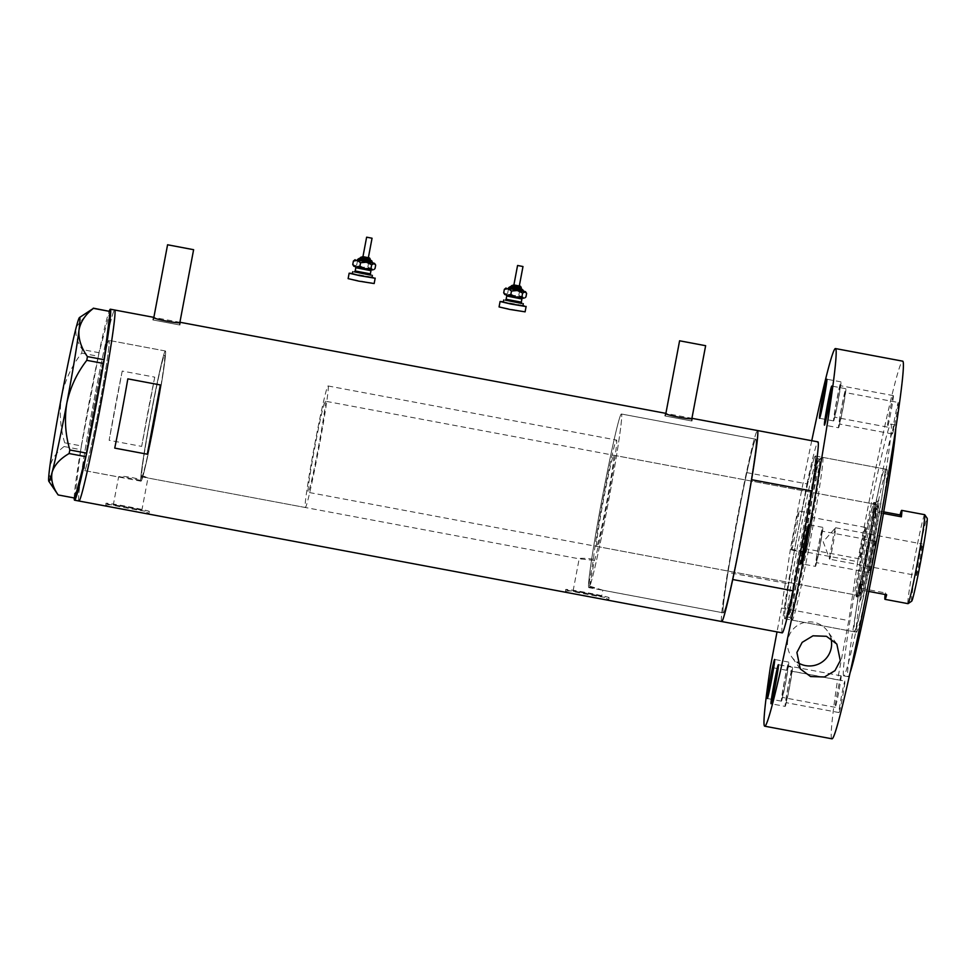 <?xml version="1.0" encoding="UTF-8"?>
<svg xmlns="http://www.w3.org/2000/svg" width="976" height="976" viewBox="0 0 976 976"><rect width="100%" height="100%" fill="white"/><g stroke="black" fill="none" stroke-linecap="round" stroke-linejoin="round"><path stroke-width="0.73" stroke-dasharray="4.88 3.66" d="M141.471 480.57A66.246 2.538 -79.4 0 0 156.343 413.007A66.246 2.538 -79.4 0 0 165.481 351.043A66.246 2.538 -79.4 0 0 165.395 350.982A66.246 2.538 100.6 0 1 155.233 418.936A66.246 2.538 100.6 0 1 140.983 481.192L84.595 470.615A66.246 2.538 100.6 0 1 94.757 402.661A66.246 2.538 100.6 0 1 109.007 340.404A66.246 2.538 100.6 0 1 98.844 408.371A66.246 2.538 100.6 0 1 84.595 470.615A66.246 2.538 -79.4 0 0 99.076 407.175A66.246 2.538 -79.4 0 0 109.092 340.465A66.246 2.538 -79.4 0 0 109.007 340.404A66.246 2.538 -79.4 0 0 94.526 403.857A66.246 2.538 -79.4 0 0 84.509 470.554A66.246 2.538 -79.4 0 0 84.595 470.615L118.596 476.947C121.988 476.8 129.613 478.008 141.471 480.57L142.301 476.154A61.83 2.367 -79.4 0 0 156.209 412.811A61.83 2.367 -79.4 0 0 164.651 355.374A61.83 2.367 -79.4 0 0 164.578 355.313A61.83 2.367 -79.4 0 0 152.195 408.615A61.83 2.367 -79.4 0 0 141.557 475.117L140.727 479.533C128.564 476.544 121.183 475.69 118.596 476.947L113.35 504.677L141.898 510.082L113.35 504.677M602.802 590.212L588.516 585.746L593.53 559.211A61.83 2.367 100.6 0 1 604.376 492.099A61.83 2.367 100.6 0 1 616.527 440.054A61.83 2.367 100.6 0 1 616.6 440.115A61.83 2.367 100.6 0 1 608.39 496.284A61.83 2.367 100.6 0 1 594.433 560.456L589.419 587.003A88.328 3.392 100.6 0 0 609.207 497.455A88.328 3.392 100.6 0 0 621.517 414.092A88.328 3.392 -79.4 0 0 621.407 414.007A88.328 3.392 100.6 0 1 621.517 414.092A88.328 3.392 -79.4 0 1 608.17 503.043A88.328 3.392 -79.4 0 1 588.857 587.637L723.314 612.843A88.328 3.392 100.6 0 1 723.204 612.757A88.328 3.392 100.6 0 1 736.563 523.819A88.328 3.392 100.6 0 1 755.863 439.224A88.328 3.392 100.6 0 1 755.973 439.31A88.328 3.392 100.6 0 1 742.626 528.248A88.328 3.392 100.6 0 1 723.314 612.843A88.328 3.392 -79.4 0 0 736.453 559.785A88.328 3.392 -79.4 0 0 747.848 499.419A88.328 3.392 -79.4 0 0 755.973 439.31A88.328 3.392 -79.4 0 0 755.863 439.224A88.328 3.392 -79.4 0 0 742.736 492.282L731.329 552.648A88.328 3.392 -79.4 0 0 723.204 612.757A88.328 3.392 -79.4 0 0 723.314 612.843L602.802 590.212L601.655 596.275L573.107 590.883L601.655 596.263M593.53 559.211C584.661 558.15 579.878 558.016 579.171 558.821L147.864 477.996L141.557 475.117M153.366 320.03L179.401 324.935L153.366 320.03L153.818 317.603M665.388 416.032L691.423 420.937L665.388 416.032L665.839 413.604M180.426 322.409L153.317 317.334L152.817 319.908L179.938 325.032L152.817 319.908M692.448 418.411L665.339 413.324L664.839 415.91L691.96 421.034L664.839 415.91M105.859 506.056L105.933 503.287A22.082 0.805 -169.3 0 1 105.933 503.287A22.082 0.805 -169.3 0 1 127.356 506.507A22.082 0.805 -169.3 0 1 149.316 511.448A22.082 0.805 -169.3 0 1 149.328 511.485A22.082 0.805 -169.3 0 1 127.893 508.252A22.082 0.805 -169.3 0 1 105.945 503.311M105.445 505.922C103.724 501.737 149.779 510.363 148.816 514.047L148.657 514.084M565.616 592.261L565.69 589.48A22.082 0.805 -169.3 0 1 565.69 589.48A22.082 0.805 -169.3 0 1 587.113 592.713A22.082 0.805 -169.3 0 1 609.073 597.654A22.082 0.805 -169.3 0 1 609.085 597.678A22.082 0.805 -169.3 0 1 587.65 594.457A22.082 0.805 -169.3 0 1 565.702 589.516M565.202 592.115C563.481 587.93 609.536 596.556 608.573 600.252L608.414 600.289M588.516 585.746A88.328 3.392 100.6 0 1 603.461 491.453A88.328 3.392 100.6 0 1 621.407 414.007A88.328 3.392 -79.4 0 0 602.107 498.602A88.328 3.392 -79.4 0 0 588.748 587.552A88.328 3.392 -79.4 0 0 588.857 587.637M140.983 481.192A66.246 2.538 100.6 0 1 151.134 413.226A66.246 2.538 100.6 0 1 165.395 350.982A66.246 2.538 -79.4 0 0 152.036 408.505A66.246 2.538 -79.4 0 0 140.727 479.533M721.569 621.431A97.161 3.721 100.6 0 1 727.596 572.363L731.329 552.648A88.328 3.392 -79.4 0 1 742.736 492.282L746.457 472.555A97.161 3.721 100.6 0 1 757.498 430.538A97.161 3.721 -79.4 0 0 736.258 523.6A97.161 3.721 -79.4 0 0 721.569 621.431A97.161 3.721 -79.4 0 0 721.691 621.529M78.897 501.005A97.161 3.721 100.6 0 1 93.794 401.331A97.161 3.721 100.6 0 1 114.704 310.026A97.161 3.721 -79.4 0 0 93.464 403.076A97.161 3.721 -79.4 0 0 78.775 500.92M154.757 377.151A97.161 3.721 -79.4 0 0 141.679 446.398L109.141 440.298A97.161 3.721 100.6 0 1 122.232 371.051L154.757 377.151L141.679 446.398M602.802 590.187L589.419 587.003M122.232 371.051L109.141 440.298M127.832 378.859L114.741 448.106M142.301 476.154L147.962 477.972L141.898 510.082M573.107 590.883L579.171 558.797L594.433 560.456M691.96 421.034L692.46 418.436M179.938 325.032L180.438 322.434M74.188 497.955A97.161 3.721 100.6 0 1 89.463 400.514A97.161 3.721 100.6 0 1 109.214 311.161M110.02 311.307L99.113 352.726L82.387 349.591L81.642 353.141C71.736 365.939 65.087 380.164 61.695 395.817C59.133 411.689 60.134 427.354 64.697 442.799L64.074 446.532C55.937 452.718 51.106 460.038 49.593 468.504C48.934 477.008 51.752 485.767 58.048 494.771L58.182 494.954M90.158 310.222L76.372 326.728C74.871 334.048 76.872 341.673 82.387 349.591M81.642 353.141L98.356 356.277L81.411 445.934L64.697 442.799M64.074 446.532L80.788 449.668L74.762 497.906L58.048 494.771M80.788 449.668L81.411 445.934M98.356 356.277L99.113 352.726M878.937 500.407A50.898 1.952 -79.4 0 0 878.79 500.383A50.898 1.952 -79.4 0 0 867.579 550.025A50.898 1.952 -79.4 0 0 860.051 600.362L860.051 600.362A50.898 1.952 -79.4 0 0 871.068 552.587A50.898 1.952 -79.4 0 0 878.937 500.407M857.758 597.019L857.758 597.019A48.031 1.842 100.6 0 1 864.858 549.525A48.031 1.842 100.6 0 1 875.448 502.677A48.031 1.842 100.6 0 1 875.521 502.652A48.031 1.842 100.6 0 1 875.582 502.701A48.031 1.842 100.6 0 1 868.323 551.062A48.031 1.842 100.6 0 1 857.819 597.068A48.031 1.842 100.6 0 1 857.758 597.019L860.051 600.362M856.55 595.104A46.372 1.781 100.6 0 1 863.565 548.414A46.372 1.781 100.6 0 1 873.703 503.994A46.372 1.781 100.6 0 1 873.764 504.043A46.372 1.781 100.6 0 1 866.749 550.745A46.372 1.781 100.6 0 1 856.611 595.153A46.372 1.781 100.6 0 1 856.55 595.104M596.531 546.353A46.372 1.781 100.6 0 1 603.546 499.663A46.372 1.781 100.6 0 1 613.684 455.243A46.372 1.781 100.6 0 1 613.733 455.292A46.372 1.781 100.6 0 1 606.73 501.981A46.372 1.781 100.6 0 1 596.592 546.401A46.372 1.781 100.6 0 1 596.531 546.353M856.245 596.739A48.031 1.842 100.6 0 1 863.504 548.366A48.031 1.842 100.6 0 1 874.008 502.372A48.031 1.842 100.6 0 1 874.069 502.42A48.031 1.842 100.6 0 1 866.81 550.781A48.031 1.842 100.6 0 1 856.306 596.775A48.031 1.842 100.6 0 1 856.245 596.739M790.523 618.357A81.411 3.123 -79.4 0 0 790.548 618.381A81.411 3.123 -79.4 0 0 808.201 541.631A81.411 3.123 -79.4 0 0 820.743 458.476A81.411 3.123 -79.4 0 0 820.535 458.415A81.411 3.123 -79.4 0 0 820.047 459.135A81.411 3.123 -79.4 0 0 802.565 537.837A81.411 3.123 -79.4 0 0 790.34 617.527A81.411 3.123 -79.4 0 0 790.523 618.357M822.78 457.439A82.801 3.172 100.6 0 1 810.251 540.826A82.801 3.172 100.6 0 1 792.158 620.138A82.801 3.172 100.6 0 1 792.073 620.077A82.801 3.172 100.6 0 1 792.048 620.053A82.801 3.172 100.6 0 1 804.346 537.874A82.801 3.172 100.6 0 1 822.573 457.378A82.801 3.172 100.6 0 1 822.67 457.366A82.801 3.172 100.6 0 1 822.78 457.439M884.854 469.078A82.801 3.172 100.6 0 1 872.337 552.465A82.801 3.172 100.6 0 1 854.232 631.777A82.801 3.172 100.6 0 1 854.134 631.692A82.801 3.172 100.6 0 1 866.651 548.317A82.801 3.172 100.6 0 1 884.756 469.005A82.801 3.172 100.6 0 1 884.854 469.078M782.191 632.863A97.161 3.721 100.6 0 1 782.069 632.777A97.161 3.721 100.6 0 1 788.108 583.709L727.596 572.363M732.72 579.512L751.581 479.692M746.457 472.555L806.969 483.901L788.108 583.709M806.969 483.901A97.161 3.721 100.6 0 1 817.998 441.884M911.669 601.179A42.175 1.623 100.6 0 1 911.547 601.155A42.175 1.623 100.6 0 1 918.074 557.918A42.175 1.623 100.6 0 1 927.2 518.329M924.675 514.681A45.262 1.732 -79.4 0 0 914.78 558.04A45.262 1.732 -79.4 0 0 907.936 603.619A45.262 1.732 -79.4 0 0 907.997 603.656M916.403 575.462A16.006 0.61 100.6 0 1 918.819 559.333A16.006 0.61 100.6 0 1 922.32 544.01A16.006 0.61 100.6 0 1 922.344 544.022A16.006 0.61 100.6 0 1 919.917 560.139A16.006 0.61 100.6 0 1 916.427 575.474A16.006 0.61 100.6 0 1 916.403 575.462L829.673 559.211A16.006 0.61 100.6 0 1 829.649 559.175A16.006 0.61 100.6 0 1 832.028 543.364A16.006 0.61 100.6 0 1 835.529 527.772A16.006 0.61 100.6 0 1 835.578 527.748A16.006 0.61 100.6 0 1 835.602 527.76A16.006 0.61 100.6 0 1 833.175 543.876A16.006 0.61 100.6 0 1 829.673 559.211A16.006 0.61 100.6 0 1 829.661 559.199L823.183 541.704L835.529 527.772M883.426 513.449L877.534 512.339A45.262 1.732 100.6 0 1 870.897 552.343A45.262 1.732 100.6 0 1 862.796 590.309A45.262 1.732 100.6 0 1 861.222 594.86A45.262 1.732 100.6 0 1 861.1 594.835A45.262 1.732 100.6 0 1 861.454 588.43A45.262 1.732 100.6 0 1 868.091 548.439A45.262 1.732 100.6 0 1 876.192 510.472L877.534 512.339A45.262 1.732 100.6 0 0 877.9 505.946A45.262 1.732 100.6 0 1 877.9 505.946L877.009 504.653A46.372 1.781 -79.4 0 0 876.96 504.604A46.372 1.781 -79.4 0 0 866.822 549.024A46.372 1.781 -79.4 0 0 859.807 595.714A46.372 1.781 -79.4 0 0 859.868 595.763A46.372 1.781 -79.4 0 0 859.941 595.738A46.372 1.781 -79.4 0 0 870.153 550.513A46.372 1.781 -79.4 0 0 877.009 504.653M868.786 591.432L862.796 590.309L861.454 588.43L885.305 592.908A45.262 1.732 100.6 0 0 885.122 594.494M325.301 401.209A46.372 1.781 100.6 0 1 318.298 447.911A46.372 1.781 100.6 0 1 308.16 492.319A46.372 1.781 100.6 0 1 308.099 492.282A46.372 1.781 100.6 0 1 315.114 445.581A46.372 1.781 100.6 0 1 325.252 401.173A46.372 1.781 100.6 0 1 325.301 401.209M328.168 386.032A61.83 2.367 100.6 0 1 318.823 448.289A61.83 2.367 100.6 0 1 305.305 507.508A61.83 2.367 100.6 0 1 305.232 507.459A61.83 2.367 100.6 0 1 314.577 445.19A61.83 2.367 100.6 0 1 328.095 385.971A61.83 2.367 100.6 0 1 328.168 386.032M164.651 355.374A61.83 2.367 100.6 0 1 155.306 417.643A61.83 2.367 100.6 0 1 141.788 476.849A61.83 2.367 100.6 0 1 141.715 476.8A61.83 2.367 100.6 0 1 151.06 414.532A61.83 2.367 100.6 0 1 164.578 355.313A61.83 2.367 100.6 0 1 164.651 355.374M883.707 511.875L876.192 510.472A45.262 1.732 100.6 0 1 877.888 505.946M886.659 594.787L885.305 592.908M833.589 420.912A19.874 0.756 -79.4 0 0 833.614 420.924A19.874 0.756 -79.4 0 0 837.957 401.892A19.874 0.756 -79.4 0 0 840.97 381.884A19.874 0.756 -79.4 0 0 840.946 381.86A19.874 0.756 -79.4 0 0 836.603 400.892A19.874 0.756 -79.4 0 0 833.589 420.912M838.506 427.769A19.874 0.756 -79.4 0 0 838.53 427.781A19.874 0.756 -79.4 0 0 842.874 408.749A19.874 0.756 -79.4 0 0 845.887 388.741A19.874 0.756 -79.4 0 0 845.863 388.716A19.874 0.756 -79.4 0 0 841.519 407.748A19.874 0.756 -79.4 0 0 838.506 427.769L824.439 425.133M815.424 566.385A19.874 0.756 -79.4 0 0 815.448 566.409A19.874 0.756 -79.4 0 0 819.791 547.377A19.874 0.756 -79.4 0 0 822.792 527.357A19.874 0.756 -79.4 0 0 822.768 527.345A19.874 0.756 -79.4 0 0 818.425 546.377A19.874 0.756 -79.4 0 0 815.424 566.385L801.345 563.762M785.131 706.38A19.874 0.756 -79.4 0 0 785.155 706.404A19.874 0.756 -79.4 0 0 789.499 687.372A19.874 0.756 -79.4 0 0 792.512 667.352A19.874 0.756 -79.4 0 0 792.488 667.34A19.874 0.756 -79.4 0 0 788.144 686.372A19.874 0.756 -79.4 0 0 785.131 706.38L771.064 703.757M781.373 701.146A19.874 0.756 -79.4 0 0 781.398 701.158A19.874 0.756 -79.4 0 0 785.741 682.126A19.874 0.756 -79.4 0 0 788.742 662.118A19.874 0.756 -79.4 0 0 788.718 662.094A19.874 0.756 -79.4 0 0 784.375 681.126A19.874 0.756 -79.4 0 0 781.373 701.146M791.487 550.037A19.874 0.756 -79.4 0 0 791.524 550.061A19.874 0.756 -79.4 0 0 795.867 531.017A19.874 0.756 -79.4 0 0 798.868 511.009A19.874 0.756 -79.4 0 0 798.844 510.997A19.874 0.756 -79.4 0 0 794.501 530.029A19.874 0.756 -79.4 0 0 791.487 550.037M805.59 552.684A19.874 0.756 -79.4 0 0 805.615 552.697A19.874 0.756 -79.4 0 0 809.958 533.665A19.874 0.756 -79.4 0 0 812.959 513.657A19.874 0.756 -79.4 0 0 812.935 513.632A19.874 0.756 -79.4 0 0 808.592 532.664A19.874 0.756 -79.4 0 0 805.59 552.684M830.954 638.511A22.082 22.045 144.3 0 0 787.864 639.853A22.082 22.045 144.3 0 0 797.111 662.155M887.025 469.493A82.801 3.172 100.6 0 1 874.508 552.867A82.801 3.172 100.6 0 1 856.403 632.18A82.801 3.172 100.6 0 1 856.294 632.106A82.801 3.172 100.6 0 1 868.823 548.719A82.801 3.172 100.6 0 1 886.916 469.407A82.801 3.172 100.6 0 1 887.025 469.493M815.46 456.073A82.801 3.172 100.6 0 1 802.943 539.46A82.801 3.172 100.6 0 1 784.838 618.76A82.801 3.172 100.6 0 1 784.728 618.686A82.801 3.172 100.6 0 1 797.258 535.299A82.801 3.172 100.6 0 1 815.35 455.987A82.801 3.172 100.6 0 1 815.46 456.073A82.801 3.172 -79.4 0 0 797.538 533.811A82.801 3.172 -79.4 0 0 784.728 618.686A82.801 3.172 -79.4 0 0 802.662 540.948A82.801 3.172 -79.4 0 0 815.46 456.073M849.986 673.001A128.063 4.917 100.6 0 1 848.059 676.673A128.063 4.917 100.6 0 1 847.9 676.551A128.063 4.917 100.6 0 1 867.261 547.585A128.063 4.917 100.6 0 1 895.26 424.926A128.063 4.917 100.6 0 1 895.419 425.036A128.063 4.917 100.6 0 1 895.724 429.037M843.557 675.734A128.063 4.917 100.6 0 1 862.93 546.767A128.063 4.917 100.6 0 1 890.929 424.109A128.063 4.917 100.6 0 1 891.088 424.231A128.063 4.917 100.6 0 1 871.714 553.197A128.063 4.917 100.6 0 1 843.728 675.856A128.063 4.917 100.6 0 1 843.557 675.734M831.918 738.795A192.101 7.369 100.6 0 1 831.686 738.612A192.101 7.369 100.6 0 1 837.567 679.833L770.345 667.23M812.252 517.451A16.006 0.61 100.6 0 1 809.824 533.567A16.006 0.61 100.6 0 1 806.322 548.902A16.006 0.61 100.6 0 1 806.31 548.89A16.006 0.61 100.6 0 1 808.726 532.762A16.006 0.61 100.6 0 1 812.227 517.439A16.006 0.61 100.6 0 1 812.252 517.451M865.383 527.406A16.006 0.61 100.6 0 1 862.955 543.534A16.006 0.61 100.6 0 1 859.453 558.858A16.006 0.61 100.6 0 1 859.441 558.845A16.006 0.61 100.6 0 1 861.857 542.729A16.006 0.61 100.6 0 1 865.358 527.394A16.006 0.61 100.6 0 1 865.383 527.406M788.035 665.913A16.006 0.61 100.6 0 1 785.607 682.029A16.006 0.61 100.6 0 1 782.105 697.364A16.006 0.61 100.6 0 1 782.093 697.352A16.006 0.61 100.6 0 1 784.509 681.224A16.006 0.61 100.6 0 1 788.01 665.888A16.006 0.61 100.6 0 1 788.035 665.913M841.166 675.868A16.006 0.61 100.6 0 1 838.738 691.996A16.006 0.61 100.6 0 1 835.236 707.319A16.006 0.61 100.6 0 1 835.224 707.307A16.006 0.61 100.6 0 1 837.64 691.191A16.006 0.61 100.6 0 1 841.141 675.856A16.006 0.61 100.6 0 1 841.166 675.868M791.792 671.146A16.006 0.61 100.6 0 1 789.377 687.275A16.006 0.61 100.6 0 1 785.875 702.61A16.006 0.61 100.6 0 1 785.851 702.586A16.006 0.61 100.6 0 1 788.266 686.47A16.006 0.61 100.6 0 1 791.768 671.134A16.006 0.61 100.6 0 1 791.792 671.146L844.899 681.102A16.006 0.61 100.6 0 1 842.508 697.23A16.006 0.61 100.6 0 1 839.006 712.565A16.006 0.61 100.6 0 1 838.982 712.553A16.006 0.61 100.6 0 1 841.41 696.437A16.006 0.61 100.6 0 1 844.899 681.102A16.006 0.61 100.6 0 1 844.923 681.114M822.085 531.151A16.006 0.61 100.6 0 1 819.657 547.28A16.006 0.61 100.6 0 1 816.156 562.603A16.006 0.61 100.6 0 1 816.143 562.591A16.006 0.61 100.6 0 1 818.559 546.475A16.006 0.61 100.6 0 1 822.06 531.139A16.006 0.61 100.6 0 1 822.085 531.151M875.216 541.119A16.006 0.61 100.6 0 1 872.788 557.235A16.006 0.61 100.6 0 1 869.287 572.57A16.006 0.61 100.6 0 1 869.274 572.558A16.006 0.61 100.6 0 1 871.69 556.43A16.006 0.61 100.6 0 1 875.191 541.107A16.006 0.61 100.6 0 1 875.216 541.119M845.167 392.535A16.006 0.61 100.6 0 1 842.752 408.651A16.006 0.61 100.6 0 1 839.25 423.987A16.006 0.61 100.6 0 1 839.226 423.974A16.006 0.61 100.6 0 1 841.641 407.846A16.006 0.61 100.6 0 1 845.143 392.511A16.006 0.61 100.6 0 1 845.167 392.535L898.274 402.478A16.006 0.61 100.6 0 1 895.883 418.619A16.006 0.61 100.6 0 1 892.381 433.942A16.006 0.61 100.6 0 1 892.357 433.93A16.006 0.61 100.6 0 1 894.785 417.813A16.006 0.61 100.6 0 1 898.274 402.478A16.006 0.61 100.6 0 1 898.298 402.49M840.251 385.679A16.006 0.61 100.6 0 1 837.835 401.795A16.006 0.61 100.6 0 1 834.334 417.13A16.006 0.61 100.6 0 1 834.309 417.118A16.006 0.61 100.6 0 1 836.737 400.99A16.006 0.61 100.6 0 1 840.226 385.666A16.006 0.61 100.6 0 1 840.251 385.679M893.382 395.634A16.006 0.61 100.6 0 1 890.966 411.762A16.006 0.61 100.6 0 1 887.465 427.098A16.006 0.61 100.6 0 1 887.44 427.073A16.006 0.61 100.6 0 1 889.868 410.957A16.006 0.61 100.6 0 1 893.357 395.622A16.006 0.61 100.6 0 1 893.382 395.634M811.751 440.713A192.101 7.369 100.6 0 0 790.426 549.085L857.648 561.688A192.101 7.369 100.6 0 1 902.727 361.169M857.648 561.688L848.766 620.614L837.567 679.833M790.426 549.085L781.532 608.011L777.018 631.899M781.532 608.011L848.766 620.614M370.124 260.324L360.351 258.481M371.929 277.513L352.397 273.817M374.162 283.54L348.127 278.624M373.357 269.937L353.837 266.241M371.99 277.196L352.458 273.5M370.673 274.817L354.556 271.767M352.751 264.533L354.471 266.216L356.74 264.886L362.023 267.412L367.867 266.924L371.161 269.266L375.016 268.595M372.344 262.751L357.399 259.933M375.675 265.106L372.381 262.764L368.525 263.435L363.255 260.909L357.399 261.397L355.691 259.714L354.459 260.128M357.399 261.397L356.74 264.886M368.525 263.435L367.867 266.924M368.355 257.749L363.109 256.725M521.062 288.628L511.29 286.785M522.868 305.805L503.335 302.121M525.1 311.844L499.065 306.928M524.295 298.229L504.775 294.545M522.929 305.488L503.396 301.804M521.611 303.121L505.495 300.071M503.689 292.837L505.409 294.52L507.679 293.19L512.961 295.716L518.805 295.216L522.099 297.57L525.954 296.899M523.282 291.055L508.337 288.225M526.613 293.41L523.319 291.068L519.464 291.739L514.193 289.213L508.337 289.701L506.629 288.018L505.397 288.432M508.337 289.701L507.679 293.19M519.464 291.739L518.805 295.216M519.293 286.041L514.047 285.016M819.535 459.074A80.593 3.087 -79.4 0 0 819.437 459.001A80.593 3.087 -79.4 0 0 801.821 536.202A80.593 3.087 -79.4 0 0 789.633 617.357A80.593 3.087 -79.4 0 0 789.73 617.43A80.593 3.087 -79.4 0 0 807.347 540.24A80.593 3.087 -79.4 0 0 819.535 459.074M787.315 616.93A80.593 3.087 100.6 0 1 799.503 535.763A80.593 3.087 100.6 0 1 817.119 458.574A80.593 3.087 100.6 0 1 817.217 458.647A80.593 3.087 100.6 0 1 805.029 539.801A80.593 3.087 100.6 0 1 787.412 617.003A80.593 3.087 100.6 0 1 787.315 616.93M360.559 257.396L370.319 259.238M357.118 260.019L372.442 263.117M357.985 259.152L372.088 261.824M354.325 271.84L370.697 275.147M370.368 273.841L355.191 270.974M356.289 267.717L370.99 270.596L371.917 269.73L355.252 266.582L356.289 267.717M371.71 269.73L355.484 266.424L371.71 269.73M370.148 260.202L360.376 258.359L370.148 260.202M368.379 257.652L362.95 256.627L368.379 257.652M511.497 285.7L521.257 287.542M508.057 288.323L523.38 291.421M508.923 287.456L523.026 290.116M505.275 300.132L521.635 303.451M521.306 302.145L506.129 299.278M507.227 296.021L521.928 298.9L522.855 298.022L506.19 294.874L507.227 296.021M522.66 298.022L506.422 294.728L522.66 298.022M521.086 288.506L511.314 286.651L521.086 288.493M519.317 285.944L513.888 284.919L519.317 285.944M328.095 385.971L616.527 440.054M179.852 322.568L179.401 324.935M691.874 418.57L691.423 420.937M621.407 414.007L755.863 439.224L621.407 414.007M165.395 350.982L109.007 340.404L165.395 350.982M609.085 597.678L608.585 600.277M149.328 511.485L148.828 514.084M875.448 502.677L878.79 500.383M613.684 455.243L873.703 503.994M874.008 502.372L875.521 502.652M790.548 618.381L792.073 620.077M790.34 617.527L787.412 617.003L785.509 617.674C785.546 617.906 787.034 614.77 791.146 596.946L802.955 539.386L814.435 470.603L815.582 457.256L817.119 458.574L820.047 459.135M854.232 631.777L792.158 620.138M884.756 469.005L822.67 457.366M820.535 458.415L822.573 457.378M856.306 596.775L857.819 597.068M596.592 546.401L856.611 595.153M835.578 527.748L922.32 544.01M861.222 594.86L859.941 595.738M859.868 595.763L308.16 492.319M305.305 507.508L141.788 476.849M876.96 504.604L325.252 401.173M833.614 420.924L819.523 418.289M781.398 701.158L767.295 698.511M805.615 552.697L791.524 550.061M836.786 644.001L827.489 631.057M784.838 618.76L856.403 632.18M895.26 424.926L890.929 424.109M859.453 558.858L806.322 548.902M835.236 707.319L782.105 697.364M839.006 712.565L785.875 702.61M869.287 572.57L816.156 562.603M892.381 433.942L839.25 423.987M887.465 427.098L834.334 417.13M893.357 395.622L840.226 385.666M875.191 541.107L822.06 531.139M841.141 675.856L788.01 665.888M865.358 527.394L812.227 517.439M848.059 676.673L843.728 675.856M815.35 455.987L886.916 469.407M800.21 668.78L791.609 656.787M812.935 513.632L798.844 510.997M788.718 662.094L774.627 659.447M792.488 667.34L778.384 664.693M822.768 527.345L808.677 524.698M845.863 388.716L831.759 386.069M840.946 381.86L826.843 379.225M357.326 260.043L372.637 262.971M354.569 271.865L370.917 274.988M508.264 288.347L523.575 291.275M505.507 300.169L521.855 303.292"/><path stroke-width="1.46" d="M167.591 244.793L193.614 249.697L167.579 244.769L153.818 317.603M679.613 340.795L705.636 345.699L679.613 340.795M153.866 317.371L153.317 317.31C152.829 318.993 181.621 324.386 180.426 322.409L179.926 322.251M665.888 413.373L665.339 413.312C664.851 414.995 693.643 420.388 692.448 418.411L757.498 430.538A97.161 3.721 100.6 0 1 751.581 479.692L812.081 491.038A97.161 3.721 100.6 0 0 817.998 441.884L757.498 430.538A97.161 3.721 -79.4 0 1 757.62 430.636A97.161 3.721 -79.4 0 1 742.919 528.467A97.161 3.721 -79.4 0 1 721.691 621.529A97.161 3.721 100.6 0 1 721.569 621.431M147.278 454.206A97.161 3.721 -79.4 0 0 160.357 384.959L127.832 378.859A97.161 3.721 100.6 0 1 114.741 448.106L147.278 454.206L160.357 384.959M78.775 500.92A97.161 3.721 -79.4 0 0 78.897 501.005A97.161 3.721 -79.4 0 0 100.138 407.956A97.161 3.721 -79.4 0 0 114.826 310.112A97.161 3.721 -79.4 0 0 114.704 310.026A97.161 3.721 100.6 0 1 99.808 409.7A97.161 3.721 100.6 0 1 78.897 501.005L74.554 500.188A97.161 3.721 100.6 0 1 74.188 497.955M812.081 491.038L793.232 590.846L732.72 579.512A97.161 3.721 100.6 0 1 721.691 621.529L78.897 501.005M109.214 311.161A97.161 3.721 100.6 0 1 110.361 309.209A97.161 3.721 100.6 0 1 95.465 408.883A97.161 3.721 100.6 0 1 74.554 500.188M87.413 356.594C81.154 347.712 78.336 338.953 78.958 330.327C80.41 321.97 85.241 314.638 93.44 308.355L79.495 317.529A83.35 3.196 -79.4 0 0 76.372 326.728A83.35 3.196 -79.4 0 0 61.695 395.817A83.35 3.196 -79.4 0 0 49.593 468.504A83.35 3.196 -79.4 0 0 48.8 481.253A83.35 3.196 -79.4 0 0 52.167 472.091C54.473 464.93 60.122 458.744 69.101 453.535L69.857 449.985C65.294 434.479 64.294 418.826 66.844 403.003C70.26 387.301 76.897 373.076 86.791 360.327L87.413 356.594L104.127 359.729L110.154 311.49L93.44 308.355M93.306 308.172L110.154 311.49M58.048 494.771L58.182 494.954C52.68 487.134 50.679 479.521 52.167 472.091A83.35 3.196 -79.4 0 0 66.844 403.003A83.35 3.196 -79.4 0 0 78.958 330.327A83.35 3.196 -79.4 0 0 79.495 317.529M58.182 494.954L74.896 498.089L85.815 456.67L69.101 453.535M69.857 449.985L86.571 453.12L103.505 363.462L86.791 360.327M104.127 359.729L103.505 363.462M86.571 453.12L85.815 456.67M793.232 590.846A97.161 3.721 100.6 0 1 782.191 632.863L721.691 621.529M924.736 514.73L927.2 518.329A42.175 1.623 100.6 0 1 920.966 560.041A42.175 1.623 100.6 0 1 911.669 601.179L908.07 603.644A45.262 1.732 -79.4 0 0 918.038 559.492A45.262 1.732 -79.4 0 0 924.736 514.73A45.262 1.732 -79.4 0 0 924.736 514.718A45.262 1.732 -79.4 0 0 924.675 514.681L901.69 510.375A45.262 1.732 100.6 0 1 901.751 510.411A45.262 1.732 100.6 0 1 901.385 516.816L883.426 513.449M868.786 591.432L886.659 594.787A45.262 1.732 100.6 0 1 885.012 599.349L907.997 603.656A45.262 1.732 -79.4 0 0 908.07 603.644M885.012 599.349A45.262 1.732 100.6 0 1 884.951 599.313A45.262 1.732 100.6 0 1 885.122 594.494M901.69 510.375A45.262 1.732 100.6 0 0 900.043 514.938L883.707 511.875M900.043 514.938L901.385 516.816M819.498 418.265A19.874 0.756 -79.4 0 0 819.523 418.289A19.874 0.756 -79.4 0 0 823.866 399.257A19.874 0.756 -79.4 0 0 826.867 379.237A19.874 0.756 -79.4 0 0 826.843 379.225A19.874 0.756 -79.4 0 0 822.5 398.257A19.874 0.756 -79.4 0 0 819.498 418.265M824.415 425.121A19.874 0.756 -79.4 0 0 824.439 425.133A19.874 0.756 -79.4 0 0 828.783 406.101A19.874 0.756 -79.4 0 0 831.784 386.093A19.874 0.756 -79.4 0 0 831.759 386.069A19.874 0.756 -79.4 0 0 827.416 405.113A19.874 0.756 -79.4 0 0 824.415 425.121M801.32 563.75A19.874 0.756 -79.4 0 0 801.345 563.762A19.874 0.756 -79.4 0 0 805.7 544.73A19.874 0.756 -79.4 0 0 808.701 524.722A19.874 0.756 -79.4 0 0 808.677 524.698A19.874 0.756 -79.4 0 0 804.334 543.73A19.874 0.756 -79.4 0 0 801.32 563.75M771.04 703.745A19.874 0.756 -79.4 0 0 771.064 703.757A19.874 0.756 -79.4 0 0 775.408 684.725A19.874 0.756 -79.4 0 0 778.409 664.717A19.874 0.756 -79.4 0 0 778.384 664.693A19.874 0.756 -79.4 0 0 774.041 683.725A19.874 0.756 -79.4 0 0 771.04 703.745M767.27 698.499A19.874 0.756 -79.4 0 0 767.295 698.511A19.874 0.756 -79.4 0 0 771.65 679.479A19.874 0.756 -79.4 0 0 774.651 659.471A19.874 0.756 -79.4 0 0 774.627 659.447A19.874 0.756 -79.4 0 0 770.284 678.491A19.874 0.756 -79.4 0 0 767.27 698.499M797.111 662.155A22.082 22.045 144.3 0 0 830.954 638.511M796.904 652.468L802.162 642.367L812.996 635.803L826.44 636.303L836.835 644.075L840.287 660.593L834.968 670.658L824.476 676.99L810.592 676.551L800.283 668.877L796.904 652.468M811.751 440.713A192.101 7.369 100.6 0 1 835.493 348.566A192.101 7.369 100.6 0 1 835.737 348.737A192.101 7.369 100.6 0 1 806.688 542.192A192.101 7.369 100.6 0 1 764.696 726.193A192.101 7.369 100.6 0 1 764.452 726.01A192.101 7.369 100.6 0 1 770.345 667.23L777.018 631.899M835.493 348.566L902.727 361.169A192.101 7.369 100.6 0 1 902.971 361.352A192.101 7.369 100.6 0 1 873.923 554.807A192.101 7.369 100.6 0 1 831.918 738.795L764.696 726.193M895.724 429.037A128.063 4.917 100.6 0 1 876.497 551.696A128.063 4.917 100.6 0 1 849.986 673.001M366.793 237.205L372.051 238.229L366.793 237.205M363.109 256.725L368.355 257.749L372.051 238.229M360.559 257.396L360.351 258.481L370.124 260.324L370.319 259.238L360.559 257.396L362.95 256.627L369.526 257.957L370.319 259.238M354.556 271.767L370.673 274.817M352.812 271.645L352.397 273.817L360.376 275.696L371.929 277.513L372.332 275.342M352.458 273.5L349.152 273.207L359.778 275.696L374.345 278.136L371.99 277.196M349.152 273.207L348.127 278.624L358.753 281.125L374.162 283.54L375.187 278.123M353.837 266.241L365.17 268.742L359.9 266.216L356.045 266.887L352.751 264.533L353.837 266.241M372.734 269.925L365.17 268.742L371.026 268.241L372.734 269.925M357.399 259.933L373.954 263.422L375.675 265.106L375.016 268.595L373.967 269.51M355.069 259.714L353.41 261.056L357.265 260.385L360.559 262.727L366.403 262.239L371.685 264.764L374.589 263.398L372.344 262.751M374.589 263.398L375.675 265.106M353.41 261.056L352.751 264.533M371.685 264.764L371.026 268.241M360.559 262.727L359.9 266.216M517.731 265.509L522.99 266.533L517.731 265.509M514.047 285.016L519.293 286.041L522.99 266.533M511.497 285.7L511.29 286.785L521.062 288.628L521.257 287.542L511.497 285.7L513.888 284.919L520.476 286.249L521.257 287.542M505.495 300.071L521.611 303.121M503.75 299.949L503.335 302.121L511.314 303.987L522.868 305.805L523.27 303.646M503.396 301.804L500.09 301.511L510.716 304L525.283 306.44L522.929 305.488M500.09 301.511L499.065 306.928L509.692 309.416L525.1 311.844L526.125 306.427M504.775 294.545L516.109 297.033L510.838 294.508L506.983 295.179L503.689 292.837L504.775 294.545M523.673 298.229L516.109 297.033L521.965 296.545L523.673 298.229M508.337 288.225L524.893 291.726L526.613 293.41L525.954 296.899L524.905 297.814M506.007 288.018L504.348 289.347L508.203 288.676L511.497 291.031L517.341 290.531L522.624 293.056L525.527 291.702L523.282 291.055M525.527 291.702L526.613 293.41M504.348 289.347L503.689 292.837M522.624 293.056L521.965 296.545M511.497 291.031L510.838 294.508M372.088 261.824L357.985 259.152L359.546 258.25L370.148 260.202L371.685 260.738L372.637 262.971L371.844 262.739M371.917 269.73L370.502 270.596L355.801 267.729L355.191 270.974L370.368 273.841L370.917 274.988L370.087 274.756M370.697 275.147L354.325 271.84M372.442 263.117L357.118 260.019M522.782 291.043L523.575 291.275L523.026 290.116L508.923 287.456L510.485 286.554L521.086 288.506M522.855 298.022L521.44 298.9L506.739 296.021L506.129 299.278L521.306 302.145L521.855 303.292L521.025 303.048M521.635 303.451L505.275 300.132M523.38 291.421L508.057 288.323M193.614 249.697L179.852 322.568M705.636 345.699L691.874 418.57M665.681 413.324L179.913 322.251M153.659 317.322L110.361 309.209M679.601 340.77L665.839 413.604M48.8 481.253L58.084 494.856M366.622 237.205L362.938 256.725M370.99 270.596L370.368 273.841M355.801 267.729L355.252 266.582M354.569 271.865L355.191 270.974M357.326 260.043L357.985 259.152M517.561 265.509L513.876 285.016M521.928 298.9L521.306 302.145M506.739 296.021L506.19 294.874M505.507 300.169L506.129 299.278M523.026 290.116L521.086 288.493M508.264 288.347L508.923 287.456"/></g></svg>
